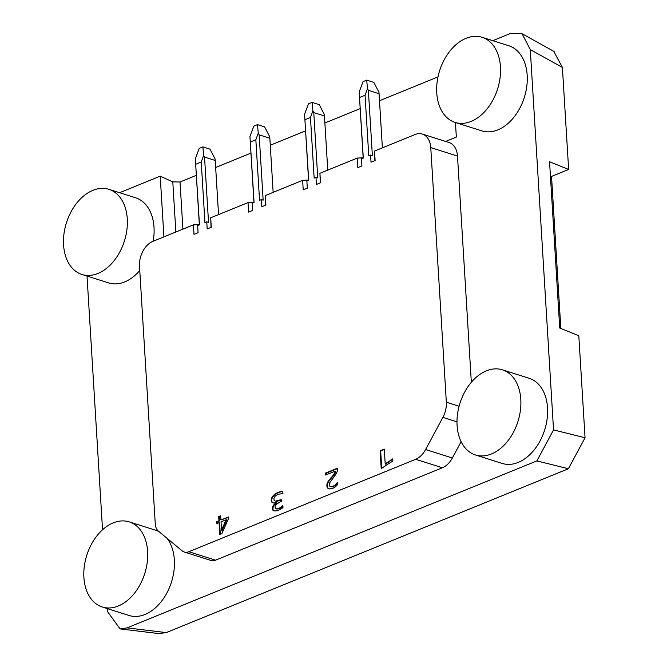 <?xml version="1.0" encoding="UTF-8"?>
<svg xmlns="http://www.w3.org/2000/svg" width="667" height="667" viewBox="0 0 667 667"><rect width="100%" height="100%" fill="white"/><g stroke="black" fill="none" stroke-linecap="round" stroke-linejoin="round"><path stroke-width="1" d="M492.771 40.67L510.73 33.35L522.044 33.7L530.282 49.6L553.543 429.907L536.885 460.905L127.097 627.872L120.118 628.923L107.545 611.622L107.362 608.621M119.593 192.713L160.205 176.163L172.786 181.866L180.023 182.008L196.331 175.363M215.666 167.484L250.942 153.11M270.277 145.231L305.553 130.857M324.887 122.986L360.163 108.613M379.498 100.734L437.986 76.905M158.813 633.583L166.258 632.599L568.392 468.751L585.051 437.752L578.806 335.726L559.721 328.022L549.55 161.748L568.643 169.451L562.398 67.425L553.735 51.309M102.543 529.765L87.027 276.08M568.643 169.451L551.534 176.43L560.83 328.472M550.408 175.796L551.534 176.43M163.924 236.86L160.205 176.163M455.444 122.528L456.336 137.069L445.606 141.437M374.887 160.639L374.537 151.042L415.041 134.542A20.41 13.899 107.6 0 1 422.361 134.084A20.41 13.899 107.6 0 1 430.765 147.607L446.34 402.209A20.41 13.899 107.6 0 1 442.896 417.384L425.621 449.533A20.41 13.899 107.6 0 1 415.666 459.296L188.819 551.717A12.756 8.688 107.6 0 1 184.242 552.009A12.756 8.688 107.6 0 1 182.166 550.867L158.438 531.149A12.756 8.688 107.6 0 1 155.261 523.837L139.511 266.283A20.41 13.899 107.6 0 1 152.91 241.346L193.413 224.846L199.341 224.554M211.055 227.389L210.705 217.801L248.024 202.593L253.952 202.301M265.666 205.144L265.316 195.548L302.635 180.34L308.563 180.048M320.277 182.891L319.927 173.295L357.245 158.087L363.173 157.796M422.361 134.084L449.091 142.546A20.41 13.899 107.6 0 1 457.495 156.07L471.336 382.266M461.122 441.679L452.351 457.996A20.41 13.899 107.6 0 1 442.396 467.759L215.549 560.18A12.756 8.688 107.6 0 1 210.972 560.472L184.242 552.009M193.413 224.846L193.997 234.342L198.091 232.675L197.657 225.546L199.475 224.804L195.339 158.771L199.225 148.366L202.868 146.882L203.643 155.386L204.544 157.087L208.538 222.403L206.753 221.844L207.187 228.964L211.289 227.297L210.705 217.801M302.635 180.34L303.218 189.845L307.312 188.177L306.878 181.049L308.696 180.307L304.569 114.265L308.446 103.869L312.089 102.385L312.865 110.88L313.765 112.581L317.759 177.906L315.975 177.339L316.416 184.467L320.51 182.8L319.927 173.295M357.245 158.087L357.829 167.592L361.923 165.925L361.489 158.796L363.307 158.054L359.18 92.013L363.056 81.616L366.7 80.132L367.475 88.636L368.376 90.328L372.369 155.653L370.585 155.086L371.027 162.214L375.121 160.547L374.537 151.042M248.024 202.593L248.608 212.089L252.701 210.422L252.268 203.302L254.085 202.56L249.95 136.518L253.835 126.113L257.479 124.629L258.254 133.133L259.155 134.834L263.148 200.15L261.364 199.591L261.806 206.72L265.9 205.044L265.316 195.548M167 538.261A44.656 30.399 107.6 0 1 174.354 559.921A44.656 30.399 107.6 0 1 129.023 615.474L102.293 607.012A44.656 30.399 107.6 0 1 86.785 555.269A44.656 30.399 107.6 0 1 129.24 521.877A44.656 30.399 107.6 0 1 147.624 551.467A44.656 30.399 107.6 0 1 102.293 607.012M129.24 521.877L155.97 530.332A44.656 30.399 107.6 0 1 158.854 531.491M502.418 369.826L529.148 378.289A44.656 30.399 107.6 0 1 547.532 407.879A44.656 30.399 107.6 0 1 502.201 463.432L475.471 454.969A44.656 30.399 107.6 0 1 459.963 403.227A44.656 30.399 107.6 0 1 502.418 369.826A44.656 30.399 107.6 0 1 520.802 399.416A44.656 30.399 107.6 0 1 475.471 454.969M482.074 37.285L508.804 45.74A44.656 30.399 107.6 0 1 527.188 75.338A44.656 30.399 107.6 0 1 481.857 130.882L455.127 122.428A44.656 30.399 107.6 0 1 439.628 70.685A44.656 30.399 107.6 0 1 482.074 37.285A44.656 30.399 107.6 0 1 500.458 66.875A44.656 30.399 107.6 0 1 455.127 122.428M108.896 189.328A44.656 30.399 107.6 0 1 127.28 218.918A44.656 30.399 107.6 0 1 81.949 274.471A44.656 30.399 107.6 0 1 66.45 222.728A44.656 30.399 107.6 0 1 108.896 189.328L135.626 197.791A44.656 30.399 107.6 0 1 154.01 227.38A44.656 30.399 107.6 0 1 153.177 241.237M139.762 270.494A44.656 30.399 107.6 0 1 108.679 282.933L81.949 274.471M370.585 155.086L368.768 155.828L365.066 95.256L359.605 97.482M315.975 177.339L314.157 178.081L310.455 117.509L304.994 119.735M261.364 199.591L259.546 200.333L255.845 139.762L250.383 141.988M206.753 221.844L204.936 222.586L201.234 162.014L195.773 164.24M332.983 486.385L329.89 486.385L329.373 483.275L336.41 473.503L337.335 471.002L337.352 468.251L325.521 473.07L325.646 475.037L335.001 471.219L334.017 474.145L327.689 482.091L326.88 484.926L327.397 487.744L329.548 488.961L332.833 488.352L335.518 486.777L337.569 484.534L337.435 482.374L335.359 484.826L332.983 486.385L334.726 485.909L334.184 485.743M228.389 516.933L220.91 519.985L220.66 515.791L218.693 516.591L218.951 520.785L216.558 521.761L216.667 523.62L219.068 522.645L219.785 534.409L221.886 533.55L228.498 518.693L228.389 516.933M279.715 502.076L281.324 501.417L281.216 499.616L275.354 501.167L274.095 500.308L273.945 498.149L275.263 496.056L278.164 494.214L282.933 493.672L282.8 491.412L279.481 491.887L275.905 493.48L273.02 495.873L271.411 498.716L271.269 500.9L272.094 502.418L273.829 503.026L276.221 502.693L273.82 504.786L272.595 507.07L272.595 509.571L273.845 510.939L277.797 510.755L282.991 507.654L282.866 505.594L278.931 508.454L276.638 508.979L275.338 508.279L275.029 506.753L275.604 504.977L279.715 502.076M387.419 464.457L392.88 461.005L392.755 458.846L385.209 464.032L384.292 449.124L380.132 450.817L381.224 468.634L387.419 464.457M330.34 486.643L331.507 486.777M332.041 486.952L333.517 486.551M334.726 485.909L335.893 484.992L335.359 484.826M335.893 484.992L336.985 483.85L336.451 483.683M336.985 483.85L337.485 483.191M329.131 488.894L328.281 488.577M328.814 488.753L327.939 488.352M328.472 488.519L327.647 488.077M328.181 488.244L327.397 487.744M327.931 487.919L327.197 487.369M327.73 487.535L327.047 486.943M327.58 487.11L326.938 486.468M327.472 486.635L326.88 485.935M327.414 486.11L326.863 485.426M327.397 485.593L326.88 484.926M327.422 485.092L326.938 484.434M327.472 484.601L327.022 483.95M327.555 484.117L327.138 483.475M327.672 483.642L327.289 483M327.822 483.175L327.472 482.541M328.006 482.716L327.689 482.091M328.222 482.258L329.448 480.315L328.914 480.148M329.448 480.315L331.249 478.147L330.715 477.972M331.249 478.147L333.308 475.838L332.775 475.671M333.308 475.838L334.559 474.312L334.017 474.145M334.559 474.312L335.293 473.011L334.759 472.845M335.293 473.011L334.884 472.503M335.418 472.678L334.967 472.128M335.501 472.294L335.009 471.694M335.543 471.869L335.001 471.219M326.155 474.829L326.055 473.237L325.521 473.07M326.055 473.237L337.377 468.626M228.414 517.317L220.91 519.985M220.293 534.2L219.601 522.811L219.068 522.645M217.184 523.412L217.092 521.928L216.558 521.761M217.092 521.928L219.485 520.952L218.951 520.785M219.485 520.952L219.235 516.767L218.693 516.591M219.235 516.767L220.677 516.175M277.822 509.104L278.931 508.454M279.465 508.621L280.507 508.121L279.973 507.946M280.507 508.121L281.516 507.47L280.982 507.304M281.516 507.47L282.475 506.687L281.941 506.52M282.475 506.687L282.908 506.253M274.029 510.922L273.195 510.53M273.728 510.697L272.945 510.255M273.478 510.422L272.745 509.938M273.278 510.105L272.595 509.571M273.128 509.738L272.486 509.163M273.02 509.338L272.436 508.713M272.97 508.879L273.128 507.237L272.595 507.07M273.128 507.237L272.711 506.67M273.253 506.845L272.87 506.286M273.403 506.453L273.061 505.903M273.595 506.07L273.278 505.519M273.812 505.694L273.528 505.152M274.062 505.319L274.354 504.952L273.82 504.786M274.354 504.952L274.671 504.594L274.137 504.427M274.671 504.594L275.021 504.235L274.487 504.069M275.021 504.235L276.755 502.86L276.221 502.693L276.755 502.86M273.178 502.926L272.703 502.776M273.22 502.935L272.378 502.61M272.911 502.785L272.094 502.418M272.628 502.584L271.853 502.184M272.386 502.351L271.644 501.918M272.186 502.084L271.486 501.617M272.019 501.784L271.361 501.276M271.894 501.442L271.269 500.9M271.811 501.075L271.227 500.492M271.761 500.667L271.219 499.9M271.761 500.067L271.286 499.308M271.819 499.475L271.411 498.716M271.944 498.883L271.602 498.132M272.136 498.307L272.394 497.732L271.861 497.557M272.394 497.732L272.72 497.157L272.186 496.99M272.72 497.157L273.103 496.598L272.57 496.431M273.103 496.598L273.562 496.04L273.02 495.873M273.562 496.04L274.054 495.506L273.52 495.339M274.054 495.506L274.596 494.997L274.062 494.831M274.596 494.997L275.171 494.522L274.637 494.355M275.171 494.522L275.788 494.072L275.254 493.905M275.788 494.072L276.438 493.655L275.905 493.48M276.438 493.655L277.138 493.255L276.605 493.088M277.138 493.255L277.872 492.896L277.33 492.721M277.872 492.896L278.639 492.554L278.106 492.388M278.639 492.554L280.015 492.054L279.481 491.887M280.015 492.054L281.249 491.729L280.715 491.554M281.249 491.729L282.358 491.571L281.824 491.396M282.358 491.571L282.808 491.571M276.68 501.384L277.147 501.334L276.605 501.167M277.147 501.334L277.647 501.251L277.105 501.084M277.647 501.251L279.523 500.308M280.057 500.475L281.241 500M381.732 468.426L380.665 450.984L380.132 450.817M380.665 450.984L384.317 449.5M386.552 462.906L387.085 463.073L385.743 464.199L385.209 464.032M387.085 463.073L389.111 461.614L388.578 461.439M389.111 461.614L391.304 460.172L390.77 460.005M391.304 460.172L392.78 459.313M226.23 519.726L226.763 519.893L222.078 530.498L221.544 530.332L222.553 527.697L226.23 519.726L221.027 521.844L221.544 530.332M224.837 522.519L225.379 522.686M223.637 525.137L224.17 525.313M222.553 527.697L223.086 527.864M382.383 147.849L379.064 93.714L368.376 90.328M367.475 88.636L365.066 95.256M359.18 92.013L363.19 158.104M327.764 170.102L324.454 115.966L313.765 112.581M312.865 110.88L310.455 117.509M304.569 114.265L308.579 180.357M273.153 192.354L269.843 138.219L259.155 134.834M258.254 133.133L255.845 139.762M249.95 136.518L253.969 202.601M218.543 214.599L215.233 160.472L204.544 157.087M203.643 155.386L201.234 162.014M195.339 158.771L199.358 224.854M366.7 80.132L373.828 82.391L378.956 92.263L379.064 93.714M312.089 102.385L319.218 104.636L324.345 114.516L324.454 115.966M257.479 124.629L264.607 126.888L269.726 136.768L269.843 138.219M202.868 146.882L209.997 149.141L215.116 159.013L215.233 160.472M562.398 67.425L530.282 49.6M553.543 429.907L585.051 437.752M568.392 468.751L536.885 460.905M127.097 627.872L166.258 632.599M175.855 231.999L172.786 181.866M180.023 182.008L182.908 229.123M457.495 156.07L430.765 147.607M446.34 402.209L459.088 406.245M456.987 421.844L442.896 417.384M425.621 449.533L452.351 457.996M442.396 467.759L415.666 459.296M188.819 551.717L215.549 560.18M522.453 33.942L554.152 51.542M120.569 628.964L159.28 633.642"/></g></svg>
